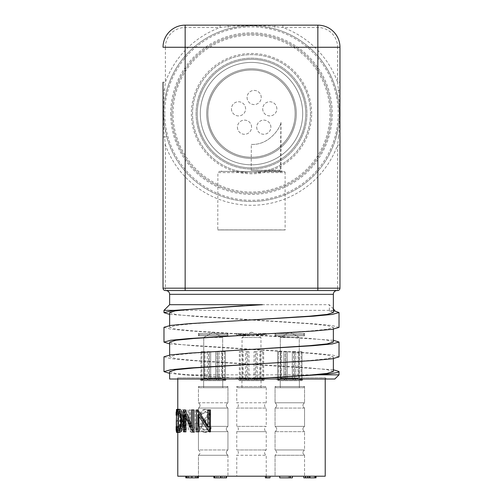 <?xml version="1.0" encoding="UTF-8"?>
<svg xmlns="http://www.w3.org/2000/svg" width="503" height="503" viewBox="0 0 503 503"><rect width="100%" height="100%" fill="white"/><g stroke="black" fill="none" stroke-linecap="round" stroke-linejoin="round"><path stroke-width="0.38" stroke-dasharray="2.52 1.89" d="M339.022 327.403L332.357 325.523L313.382 323.762L169.643 314.4M163.978 310.357L334.734 310.357M339.022 356.891L332.364 355.011L313.388 353.251L169.643 343.882M163.978 327.283L170.649 329.163L189.625 330.93L333.357 340.292M339.022 374.836L184.067 374.836L169.643 373.371M163.978 356.765L170.618 358.652L189.574 360.412L333.357 369.78M333.357 329.138L333.357 327.403L327.396 329.245L310.376 330.961L254.323 334.627M333.357 342.027L327.132 340.147L309.383 338.387L193.605 330.93L175.868 329.163L169.643 327.283L175.767 325.422L193.221 323.674L250.368 319.965M333.357 312.539L329.352 311.024L333.357 311.024M169.643 304.699L329.352 304.699L329.352 311.024M262.421 304.699L242.823 305.749M169.643 312.659L175.874 314.538L193.617 316.299L309.383 323.756L327.126 325.523L333.357 327.403M333.357 358.626L333.357 356.891L327.296 358.74L310.005 360.481L253.279 364.172M333.357 371.516L327.132 369.636L309.376 367.875L193.611 360.412L175.874 358.652L169.643 356.772L175.868 354.892L193.617 353.131L251.5 349.396M169.643 342.147L175.874 344.027L193.624 345.787L309.395 353.244L327.132 355.011L333.357 356.891M295.167 113.615A43.667 43.667 0 0 1 229.664 151.434A43.667 43.667 0 0 1 229.664 75.796A43.667 43.667 0 0 1 295.167 113.615A43.667 43.667 0 0 0 229.664 75.796A43.667 43.667 0 0 0 229.664 151.434A43.667 43.667 0 0 0 295.167 113.615M302.693 113.615A51.193 51.193 0 0 0 225.904 69.282A51.193 51.193 0 0 0 225.904 157.948A51.193 51.193 0 0 0 302.693 113.615A51.193 51.193 0 0 1 225.904 157.948A51.193 51.193 0 0 1 225.904 69.282A51.193 51.193 0 0 1 302.693 113.615M251.5 157.269A43.654 43.654 0 0 0 289.307 91.785A43.654 43.654 0 0 0 213.693 91.785A43.654 43.654 0 0 0 251.5 157.269M231.449 108.843A7.08 7.08 0 0 0 238.529 115.916A7.08 7.08 0 0 0 245.609 108.843A7.08 7.08 0 0 0 238.529 101.763A7.08 7.08 0 0 0 231.449 108.843M256.731 127.209A7.08 7.08 0 0 0 263.805 134.282A7.08 7.08 0 0 0 270.884 127.209A7.08 7.08 0 0 0 263.805 120.129A7.08 7.08 0 0 0 256.731 127.209M247.074 97.494A7.08 7.08 0 0 0 254.153 104.567A7.08 7.08 0 0 0 261.227 97.494A7.08 7.08 0 0 0 254.153 90.414A7.08 7.08 0 0 0 247.074 97.494M262.698 108.843A7.08 7.08 0 0 0 269.771 115.916A7.08 7.08 0 0 0 276.851 108.843A7.08 7.08 0 0 0 269.771 101.763A7.08 7.08 0 0 0 262.698 108.843M237.422 127.209A7.08 7.08 0 0 0 244.496 134.282A7.08 7.08 0 0 0 251.575 127.209A7.08 7.08 0 0 0 244.496 120.129A7.08 7.08 0 0 0 237.422 127.209M245.609 108.843A7.08 7.08 0 0 0 234.989 102.713A7.08 7.08 0 0 0 234.989 114.967A7.08 7.08 0 0 0 245.609 108.843M251.575 127.209A7.08 7.08 0 0 0 240.956 121.078A7.08 7.08 0 0 0 240.956 133.333A7.08 7.08 0 0 0 251.575 127.209M261.227 97.494A7.08 7.08 0 0 0 250.613 91.364A7.08 7.08 0 0 0 250.613 103.618A7.08 7.08 0 0 0 261.227 97.494M276.851 108.843A7.08 7.08 0 0 0 266.238 102.713A7.08 7.08 0 0 0 266.238 114.967A7.08 7.08 0 0 0 276.851 108.843M270.884 127.209A7.08 7.08 0 0 0 260.265 121.078A7.08 7.08 0 0 0 260.265 133.333A7.08 7.08 0 0 0 270.884 127.209M225.363 378.772L219.145 378.772L218.686 379.947L224.753 379.947L224.269 379.947L225.363 378.772L225.363 351.641L224.457 351.641L224.457 378.772L223.363 379.947L209.877 379.947L209.424 378.772L224.457 378.772L222.948 379.947L221.414 378.3L210.688 378.3L209.877 379.947L209.424 378.772L209.424 351.641L207.249 351.641L207.249 378.772L207.701 379.947L201.634 379.947L202.118 379.947L201.024 378.772L200.458 378.772L207.249 378.772L207.871 379.947L208.506 378.3L203.734 378.3L202.539 379.947L201.024 378.772L201.024 351.641L201.929 351.641L201.929 378.772L203.023 379.947L216.51 379.947L216.963 378.772L201.929 378.772L203.438 379.947L204.979 378.3L215.699 378.3L216.51 379.947L216.963 378.772L216.963 351.641L219.145 351.641L219.145 378.772L218.516 379.947L217.881 378.3L222.653 378.3L223.854 379.947L225.935 378.772L219.145 378.772L219.145 351.641L215.699 351.641L215.699 378.3L216.334 379.947L203.438 379.947L204.979 378.3L204.979 351.641L204.073 351.641L204.073 378.3L202.08 379.947L207.871 379.947L208.506 378.3L208.506 351.641L210.688 351.641L210.688 378.3L210.053 379.947L222.948 379.947L221.414 378.3L221.414 351.641L222.313 351.641L222.313 378.3L224.307 379.947L218.516 379.947L217.881 378.3L217.881 351.641L215.699 351.641L219.145 351.641L217.881 351.641L217.881 378.3L222.653 378.3L222.313 378.3L222.313 351.641L225.363 351.641L221.414 351.641L225.363 351.641L225.363 378.772M198.622 386.555L227.941 386.555L198.452 386.555L198.452 402.777L227.941 402.777L198.452 402.777C200.615 404.544 200.615 406.311 198.452 408.078L227.941 408.078L198.452 408.078L227.941 408.078L198.452 408.078L198.452 426.368L227.941 426.368L198.452 426.368C200.615 428.135 200.615 429.902 198.452 431.668L227.941 431.668L198.452 431.668L227.941 431.668L198.452 431.668L198.452 449.959L227.941 449.959L198.452 449.959C200.615 451.725 200.615 453.492 198.452 455.259L227.941 455.259L198.452 455.259L227.941 455.259L198.452 455.259L198.452 476.196L227.941 476.196L185.814 476.196L198.478 476.196L198.452 455.259C200.615 453.492 200.615 451.725 198.452 449.959L198.452 431.668C200.615 429.902 200.615 428.135 198.452 426.368L198.452 408.078C200.615 406.311 200.615 404.544 198.452 402.777L198.452 386.555L227.941 386.555L198.622 386.555M199.785 387.738L226.759 387.738L199.785 387.738M225.086 380.658L201.162 380.658L225.086 380.658M203.753 380.658L222.747 380.658L203.753 380.658M222.634 387.738L203.64 387.738L222.634 387.738M203.734 337.488L203.734 378.3L204.073 378.3L204.073 351.641L201.024 351.641L204.979 351.641L201.024 351.641L201.024 378.772L207.249 378.772L207.249 351.641L210.688 351.641L207.249 351.641L208.506 351.641L208.506 378.3L203.734 378.3L203.734 337.494L212.725 332.294L213.662 332.294L212.725 332.294L213.662 332.294L212.725 332.294L203.734 337.488L222.653 337.488L203.86 337.488M263.666 378.772L257.448 378.772L256.995 379.947L263.056 379.947L262.572 379.947L263.666 378.772L263.666 351.641L262.767 351.641L262.767 378.772L261.673 379.947L248.186 379.947L247.734 378.772L262.767 378.772M247.734 378.772L247.734 351.641L245.552 351.641L245.552 378.772L246.005 379.947L239.944 379.947L240.428 379.947L239.334 378.772L238.762 378.772L245.552 378.772M239.334 378.772L239.334 351.641L240.233 351.641L240.233 378.772L241.327 379.947L254.814 379.947L255.266 378.772L240.233 378.772M255.266 378.772L255.266 351.641L257.448 351.641L257.448 378.772M236.926 386.555L266.244 386.555L236.926 386.555M238.095 387.738L265.062 387.738L238.095 387.738M263.39 380.658L239.472 380.658L263.39 380.658M242.056 380.658L261.057 380.658L242.056 380.658M260.944 387.738L241.943 387.738L260.944 387.738M237.938 387.738L236.756 386.555L236.756 402.777L266.244 402.777L236.756 402.777C238.925 404.544 238.925 406.311 236.756 408.078L266.244 408.078A2.949 2.949 0 0 1 266.244 402.777L266.244 386.555L265.062 387.738M260.24 337.488L242.037 337.488L260.24 337.488M251.066 332.294L251.972 332.294L251.066 332.294M240.843 379.947L246.181 379.947L246.816 378.3L246.816 351.641L248.991 351.641L248.991 378.3L248.356 379.947L261.252 379.947L259.718 378.3L259.718 351.641L260.623 351.641L260.623 378.3L262.61 379.947L256.819 379.947L256.184 378.3L256.184 351.641L254.009 351.641L254.009 378.3L254.644 379.947L241.748 379.947L243.282 378.3L243.282 351.641L242.377 351.641L242.377 378.3L240.428 379.947M246.816 378.3L242.377 378.3M259.718 378.3L248.991 378.3M256.184 378.3L260.623 378.3M243.282 378.3L254.009 378.3M261.673 379.947L261.252 379.947M262.157 379.947L262.572 379.947M241.327 379.947L241.748 379.947M240.233 351.641L243.282 351.641M242.377 351.641L239.334 351.641M257.448 351.641L256.184 351.641M254.009 351.641L255.266 351.641M262.767 351.641L259.718 351.641M260.623 351.641L263.666 351.641M245.552 351.641L246.816 351.641M248.991 351.641L247.734 351.641M301.976 378.772L295.751 378.772L295.299 379.947L301.366 379.947L300.882 379.947L301.976 378.772L301.976 351.641L301.071 351.641L301.071 378.772L299.977 379.947L286.49 379.947L286.037 378.772L301.071 378.772L299.562 379.947L298.021 378.3L287.301 378.3L286.49 379.947L286.037 378.772L286.037 351.641L283.855 351.641L283.855 378.772L284.314 379.947L278.247 379.947L278.731 379.947L277.637 378.772L277.065 378.772L283.855 378.772L284.484 379.947L285.119 378.3L280.347 378.3L279.146 379.947L277.637 378.772L277.637 351.641L278.543 351.641L278.543 378.772L279.637 379.947L293.123 379.947L293.576 378.772L278.543 378.772L280.052 379.947L281.586 378.3L292.312 378.3L293.123 379.947L293.576 378.772L293.576 351.641L295.751 351.641L295.751 378.772L295.129 379.947L294.494 378.3L299.266 378.3L300.461 379.947L302.542 378.772L295.751 378.772L295.751 351.641L292.312 351.641L292.312 378.3L292.947 379.947L280.052 379.947L281.586 378.3L281.586 351.641L280.687 351.641L280.687 378.3L278.693 379.947L284.484 379.947L285.119 378.3L285.119 351.641L287.301 351.641L287.301 378.3L286.666 379.947L299.562 379.947L298.021 378.3L298.021 351.641L298.927 351.641L298.927 378.3L300.92 379.947L295.129 379.947L294.494 378.3L294.494 351.641L292.312 351.641L295.751 351.641L294.494 351.641L294.494 378.3L299.266 378.3L298.927 378.3L298.927 351.641L301.976 351.641L298.021 351.641L301.976 351.641L301.976 378.772M275.235 386.555L304.548 386.555L275.059 386.555L275.059 402.777L304.548 402.777L275.059 402.777L304.548 402.777L275.059 402.777L275.059 386.555L304.548 386.555L275.235 386.555M276.399 387.738L303.372 387.738L276.399 387.738M301.699 380.658L277.775 380.658L301.699 380.658M280.366 380.658L299.36 380.658L280.366 380.658M299.247 387.738L280.253 387.738L299.247 387.738M298.543 337.488L280.347 337.488L298.543 337.488M289.37 332.294L290.275 332.294L289.37 332.294M278.543 351.641L281.586 351.641L277.637 351.641L278.543 351.641L278.543 378.772L293.576 378.772L293.576 351.641L292.312 351.641L292.312 378.3L281.586 378.3L281.586 351.641L278.543 351.641M283.855 351.641L287.301 351.641L283.855 351.641L283.855 378.772L277.065 378.772L278.247 379.947L284.484 379.947L278.247 379.947L277.065 378.772L277.637 378.772L277.637 351.641L280.687 351.641L280.687 378.3L278.693 379.947L280.347 378.3L285.119 378.3L285.119 351.641L283.855 351.641M301.071 351.641L301.071 378.772L286.037 378.772L286.037 351.641L287.301 351.641L287.301 378.3L298.021 378.3L298.021 351.641L301.071 351.641M299.977 379.947L286.49 379.947L299.977 379.947M295.299 379.947L301.366 379.947L295.299 379.947M279.637 379.947L293.123 379.947L279.637 379.947M224.457 351.641L224.457 378.772L209.424 378.772L209.424 351.641L210.688 351.641L210.688 378.3L221.414 378.3L221.414 351.641L224.457 351.641M201.929 351.641L201.929 378.772L216.963 378.772L216.963 351.641L215.699 351.641L215.699 378.3L204.979 378.3L204.979 351.641L201.929 351.641M207.701 379.947L201.634 379.947L207.701 379.947M223.363 379.947L209.877 379.947L223.363 379.947M218.686 379.947L224.753 379.947L218.686 379.947M203.023 379.947L216.51 379.947L203.023 379.947M326.397 379.004L176.603 379.004L326.397 379.004L325.221 377.828L177.779 377.828L325.221 377.828L325.221 379.004M325.221 476.196L177.779 476.196M198.987 416.553L198.987 414.623L210.449 431.851M197.905 409.907L197.622 431.851L198.987 431.851M207.871 425.771L208.827 427.179L208.827 409.907L210.449 409.907M185.865 418.238L185.865 414.623L193.944 431.851M185.173 409.907L184.991 431.851L185.865 431.851M191.417 424.526L192.737 427.179L192.737 409.907L193.944 409.907M179.703 432.41C178.402 431.807 177.829 427.996 177.974 420.973L178.282 412.768C178.98 409.593 179.445 408.455 179.665 409.348M186.28 409.907L184.394 409.907C182.796 409.662 181.935 411.473 181.816 415.346L182.683 420.011L181.281 425.62C181.369 429.669 182.187 431.744 183.727 431.851L186.28 431.851L186.28 409.907L182.891 409.907C181.256 409.662 180.376 411.473 180.25 415.346L181.816 415.346M197.855 409.907L196.522 409.907L196.466 425.972C196.069 428.663 194.988 430.059 193.215 430.159L191.417 429.141L190.442 426.462L190.316 409.907L189.241 409.907L189.241 423.161C190.04 435.164 192.58 431.417 193.152 432.41C195.258 432.391 196.736 430.851 197.585 427.783L197.855 409.907L196.522 409.907M211.197 427.619A100.216 28.715 26.5 0 1 209.657 426.506C207.789 429.518 206.5 430.738 205.784 430.159C203.803 430.065 202.703 428.826 202.489 426.443L203.08 424.287L209.022 417.804L210.028 414.466C209.292 410.744 207.84 409.04 205.67 409.348L203.206 410.297L201.244 413.064A116.08 47.181 -150.7 0 0 202.558 414.409L205.846 411.599L207.607 412.309L208.412 414.378L207.249 417.207L202.307 422.357L201.037 426.475C202.583 431.323 204.168 433.303 205.784 432.41C209.166 431.241 210.971 429.644 211.197 427.619L210.292 427.619A101.292 28.552 26 0 1 208.72 426.506L207.104 428.996L204.759 430.159L205.784 430.159M177.779 429.845L178.169 432.41C178.703 431.958 179.194 430.675 179.653 428.575L180.326 420.753C180.043 414.026 179.326 410.222 178.175 409.348L177.804 413.938A116.897 71.036 179.4 0 0 177.779 415.252L177.779 426.506A116.042 70.068 0.6 0 0 177.804 427.808L177.779 432.329M176.446 415.252L177.779 415.252L178.188 411.599C179.049 412.378 179.596 415.478 179.841 420.904C179.584 426.783 179.03 429.87 178.175 430.159L177.779 426.506L176.44 426.506M304.548 431.668L275.059 431.668L304.548 431.668C302.385 429.902 302.385 428.135 304.548 426.368L275.059 426.368L304.548 426.368C302.385 428.135 302.385 429.902 304.548 431.668L304.548 449.959L275.059 449.959L304.548 449.959C302.385 451.725 302.385 453.492 304.548 455.259L275.059 455.259L304.548 455.259C302.385 453.492 302.385 451.725 304.548 449.959L304.548 431.668M304.548 408.078L275.059 408.078L304.548 408.078C302.385 406.311 302.385 404.544 304.548 402.777L304.548 386.555L303.372 387.738L304.548 386.555L304.548 402.777C302.385 404.544 302.385 406.311 304.548 408.078L304.548 426.368L304.548 408.078M236.756 431.668L266.244 431.668A2.949 2.949 0 0 1 266.244 426.368L236.756 426.368L266.244 426.368L266.244 408.078L236.756 408.078L236.756 426.368C238.925 428.135 238.925 429.902 236.756 431.668L236.756 449.959L266.244 449.959L236.756 449.959C238.925 451.725 238.925 453.492 236.756 455.259L266.244 455.259A2.949 2.949 0 0 1 266.244 449.959L266.244 431.668L236.756 431.668M266.244 476.196L266.244 455.259L236.756 455.259L236.756 476.196L266.244 476.196L236.756 476.196M275.059 431.668L275.059 449.959L275.059 431.668C277.228 429.902 277.228 428.135 275.059 426.368L275.059 408.078L275.059 426.368C277.228 428.135 277.228 429.902 275.059 431.668M176.132 426.506L176.528 430.159L178.175 430.159M176.132 415.252L176.547 411.599C177.389 412.007 177.955 415.107 178.232 420.904C177.465 428.631 176.899 431.719 176.528 430.159M176.528 432.41C177.069 431.958 177.578 430.675 178.043 428.575L178.735 420.753C178.364 413.667 177.628 409.87 176.534 409.348M275.059 455.259L275.059 476.196L304.548 476.196L275.059 476.196L304.548 476.196L275.059 476.196L275.059 455.259C277.228 453.492 277.228 451.725 275.059 449.959C277.228 451.725 277.228 453.492 275.059 455.259M269.954 476.196L269.954 477.85L268.281 477.85L268.281 476.196L265.414 476.196L269.954 476.196L268.281 476.196L268.281 477.85L265.414 477.85M224.665 476.196L213.913 476.196L224.665 476.196L224.665 477.85L220.622 477.85L220.622 476.196M305.742 476.196L316.016 476.196L305.742 476.196M292.381 476.196L292.381 477.85L288.559 477.85L288.559 476.196L279.718 476.196L292.381 476.196L283 476.196L288.559 476.196L288.559 477.85L279.718 477.85M208.72 426.506L209.657 426.506M204.759 430.159C202.766 430.103 201.64 428.858 201.395 426.443L202.489 426.443M201.395 426.443L201.999 424.287L203.08 424.287M201.999 424.287L208.066 417.804L209.022 417.804M208.066 417.804L209.097 414.466L210.028 414.466M209.097 414.466C208.789 411.259 207.305 409.549 204.646 409.348L205.67 409.348M204.646 409.348L203.237 409.618L201.47 410.976L200.119 413.064L201.244 413.064M200.119 413.064A116.803 46.81 -151.3 0 0 201.464 414.409L202.558 414.409M201.464 414.409L204.822 411.599L205.846 411.599M204.822 411.599L206.62 412.309L207.45 414.378L208.412 414.378M207.45 414.378L206.255 417.207L207.249 417.207M206.255 417.207L203.885 419.395L204.928 419.395M203.885 419.395C201.59 421.055 200.263 423.419 199.905 426.475L201.037 426.475M199.905 426.475C200.207 430.147 201.822 432.127 204.759 432.41L205.784 432.41M204.759 432.41C208.223 431.234 210.072 429.637 210.292 427.619M195.29 409.907L195.233 425.972L196.466 425.972M195.233 425.972C195.063 428.349 193.957 429.744 191.913 430.159L193.215 430.159M191.913 430.159L190.467 429.568L189.436 427.946L189.071 426.462L190.442 426.462M189.071 426.462L188.946 409.907L190.316 409.907M187.845 409.907L187.845 423.161C187.537 428.487 188.87 431.568 191.844 432.41L193.152 432.41M191.844 432.41C193.995 432.391 195.51 430.851 196.377 427.783L197.585 427.783M196.377 427.783L196.654 409.907M180.25 415.346L181.143 420.011L182.683 420.011M181.143 420.011L179.709 425.62L181.281 425.62M179.709 425.62C179.797 429.669 180.634 431.744 182.212 431.851L183.727 431.851M186.28 431.851L182.212 431.851M184.821 431.851L184.821 409.907M182.891 409.907L184.394 409.907L182.891 409.907M183.325 421.445L183.903 421.445L183.903 429.6L182.683 429.6C181.344 429.983 180.564 428.657 180.344 425.62L181.64 421.703L185.387 421.445L185.387 429.6L184.192 429.6C182.614 429.902 181.853 428.575 181.904 425.62L183.174 421.703L184.815 421.445M182.74 412.158L183.903 412.158L183.903 419.194L183.318 419.194C181.948 419.584 181.155 418.314 180.935 415.384C181.067 413.013 181.671 411.938 182.74 412.158L185.387 412.158L185.387 419.194L184.808 419.194C183.476 419.584 182.696 418.314 182.482 415.384L184.249 412.158M183.318 419.194L184.808 419.194M180.935 415.384L182.482 415.384M183.903 419.194L185.387 419.194M183.903 412.158L185.387 412.158M180.344 425.62L181.904 425.62M181.64 421.703L183.174 421.703M182.683 429.6L184.192 429.6M183.903 429.6L185.387 429.6M183.903 421.445L185.387 421.445M176.547 411.599L178.188 411.599M178.232 420.904L179.841 420.904M176.528 427.808L177.804 427.808M177.779 432.41L178.169 432.41M178.043 428.575L179.653 428.575M178.735 420.753L180.326 420.753M177.779 409.348L178.175 409.348M176.528 413.938L177.804 413.938M176.327 420.973L177.974 420.973M178.974 429.549L179.684 430.159L178.081 430.159M179.684 430.159C181.212 429.725 182.136 426.632 182.463 420.866L180.917 420.866M182.463 420.866C182.576 417.968 181.376 411.492 179.684 411.599L178.081 411.599M179.684 411.599L178.98 412.246M193.668 431.851L192.372 431.851M185.865 414.623L184.394 414.623M192.737 409.907L191.417 409.907M192.737 427.179L191.417 427.179M184.991 409.907L183.501 409.907M184.991 431.851L183.501 431.851M210.078 431.851L209.147 431.851M198.987 414.623L197.811 414.623M208.827 409.907L207.871 409.907M208.827 427.179L207.871 427.179M197.622 409.907L196.415 409.907M197.622 431.851L196.415 431.851M220.622 477.85L216.303 477.85L216.303 476.196M216.303 477.85L221.138 477.85L221.138 476.196M221.138 477.85L224.665 477.85M213.913 477.85L226.576 477.85L226.576 476.196M217.9 477.85L226.337 477.85L217.9 477.85L217.9 476.196M192.102 477.85L186.531 477.85L196.805 477.85L191.071 477.85L195.849 477.85L192.102 477.85L192.102 476.196M188.204 477.85L188.204 476.196M195.849 477.85L195.849 476.196M191.071 477.85L191.071 476.196L191.071 477.85M196.805 477.85L196.805 476.196M192.058 477.85L192.058 476.196M188.946 477.85L188.946 476.196M187.487 477.85L187.487 476.196M198.478 477.85L192.033 477.85L192.033 476.196M192.033 477.85L185.814 477.85M197.365 477.85L195.346 477.85L197.365 477.85L197.365 476.196M195.346 477.85L195.346 476.196M283 477.85L288.559 477.85L283 477.85L283 476.196M290.231 477.85L290.231 476.196M288.559 477.85L288.559 476.196L288.559 477.85M305.503 477.85L314.344 477.85L309.848 477.85L309.848 476.196M309.848 477.85L305.742 477.85M314.344 477.85L314.344 476.196M309.615 477.85L309.615 476.196M316.016 477.85L309.521 477.85L309.521 476.196M309.521 477.85L303.831 477.85M310.156 477.85L315.299 477.85L307.955 477.85L310.156 477.85L310.156 476.196M307.955 477.85L307.955 476.196M308.961 477.85L308.961 476.196M315.299 477.85L315.299 476.196M331.119 113.615A79.619 79.619 0 0 0 251.5 33.997A79.619 79.619 0 0 0 171.881 113.615A79.619 79.619 0 0 0 251.5 193.234A79.619 79.619 0 0 0 331.119 113.615A79.619 79.619 0 0 1 251.5 193.234A79.619 79.619 0 0 1 171.881 113.615A79.619 79.619 0 0 1 251.5 33.997A79.619 79.619 0 0 1 331.119 113.615M310.477 113.615A58.977 58.977 0 0 1 251.5 172.592A58.977 58.977 0 0 1 192.523 113.615A58.977 58.977 0 0 1 251.5 54.638A58.977 58.977 0 0 1 310.477 113.615A58.977 58.977 0 0 1 251.5 172.592A58.977 58.977 0 0 1 192.523 113.615A58.977 58.977 0 0 1 251.5 54.638A58.977 58.977 0 0 1 310.477 113.615M196.063 113.615A55.437 55.437 0 0 0 251.5 169.052A55.437 55.437 0 0 0 306.937 113.615A55.437 55.437 0 0 0 251.5 58.178A55.437 55.437 0 0 0 196.063 113.615A55.437 55.437 0 0 1 251.5 58.178A55.437 55.437 0 0 1 306.937 113.615A55.437 55.437 0 0 1 251.5 169.052A55.437 55.437 0 0 1 196.063 113.615A55.437 55.437 0 0 0 251.5 169.052A55.437 55.437 0 0 0 306.937 113.615A55.437 55.437 0 0 0 251.5 58.178A55.437 55.437 0 0 0 196.063 113.615A55.437 55.437 0 0 1 251.5 58.178A55.437 55.437 0 0 1 306.937 113.615A55.437 55.437 0 0 1 251.5 169.052A55.437 55.437 0 0 1 196.063 113.615M251.5 69.974A43.642 43.642 0 0 1 295.142 113.615A43.642 43.642 0 0 1 251.5 157.257A43.642 43.642 0 0 1 207.858 113.615A43.642 43.642 0 0 1 251.5 69.974A43.642 43.642 0 0 0 207.858 113.615A43.642 43.642 0 0 0 251.5 157.257A43.642 43.642 0 0 0 295.142 113.615A43.642 43.642 0 0 0 251.5 69.974A43.642 43.642 0 0 1 295.142 113.615A43.642 43.642 0 0 1 251.5 157.257A43.642 43.642 0 0 1 207.858 113.615A43.642 43.642 0 0 1 251.5 69.974A43.642 43.642 0 0 1 295.142 113.615A43.642 43.642 0 0 1 251.5 157.257A43.642 43.642 0 0 1 207.858 113.615A43.642 43.642 0 0 1 251.5 69.974M163.035 136.923L164.487 137.168C162.846 121.462 162.846 105.756 164.487 90.056L165.393 82.222L163.035 82.222L163.035 145.009L165.393 145.009A91.647 91.647 0 0 0 337.607 145.009L337.607 288.181L165.393 288.181L165.393 145.009L164.487 137.168L166.682 136.577A87.874 87.874 0 0 0 336.318 136.577A87.874 87.874 0 0 1 166.682 136.577L164.393 125.222L163.626 113.615A87.874 87.874 0 0 0 251.5 201.489A87.874 87.874 0 0 0 339.374 113.615A87.874 87.874 0 0 0 251.5 25.741A87.874 87.874 0 0 0 163.626 113.615L164.387 102.052L166.682 90.653A87.874 87.874 0 0 1 228.538 28.79L239.893 26.508L251.399 25.741L263.063 26.502L274.462 28.79A87.874 87.874 0 0 1 336.318 90.653L338.607 102.008L339.374 113.559L338.613 125.178L336.318 136.577L338.513 137.168L337.607 145.009L339.965 145.009L339.965 47.263L337.607 47.263L337.607 82.222L338.513 90.056C340.154 105.768 340.154 121.468 338.513 137.168L339.965 136.923M176.603 379.004A1.182 1.182 0 0 0 177.779 377.828L177.779 379.004M317.846 290.539L185.154 290.539M334.847 379.004L251.5 379.004L184.067 374.836M169.643 371.635L175.868 373.509L193.598 375.276L251.5 379.004L169.643 379.004M249.211 379.004L251.494 378.885M333.357 308.911L329.352 304.699M163.035 288.181A2.358 2.358 0 0 0 165.393 290.539A2.358 2.358 0 0 1 163.035 288.181L165.393 288.181L165.393 290.539L337.607 290.539L337.607 288.181L339.965 288.181L339.965 145.009M317.846 27.508L317.846 25.15L185.154 25.15A22.113 22.113 0 0 0 163.035 47.263L165.393 47.263A19.755 19.755 0 0 1 185.154 27.508L220.107 27.508L227.941 26.602C243.653 24.961 259.359 24.961 275.059 26.602L282.893 27.508L317.846 27.508A19.755 19.755 0 0 1 337.607 47.263M274.814 25.15L275.059 26.602L274.462 28.79A87.874 87.874 0 0 1 336.318 90.653L338.513 90.056L339.965 90.301M228.186 25.15L227.941 26.602L228.538 28.79A87.874 87.874 0 0 0 166.682 90.653L164.487 90.056L163.035 90.301M282.893 25.15L282.893 27.508A91.647 91.647 0 0 1 337.607 82.222L339.965 82.222M339.965 288.181A2.358 2.358 0 0 1 337.607 290.539A2.358 2.358 0 0 0 339.965 288.181M220.107 25.15L220.107 27.508A91.647 91.647 0 0 0 165.393 82.222L165.393 47.263M198.452 333.476L198.452 335.834L227.941 335.834L198.452 335.834L227.941 335.834L198.452 335.834L199.628 334.658L226.759 334.658L199.628 334.658L226.759 334.658L199.628 334.658L198.452 333.476L227.941 333.476L198.452 333.476L198.452 335.834L199.628 334.658L198.452 333.476L227.941 333.476L198.452 333.476M236.756 333.476L236.756 335.834L266.244 335.834L236.756 335.834L237.938 334.658L265.062 334.658L237.938 334.658L236.756 333.476L266.244 333.476L236.756 333.476M275.059 333.476L275.059 335.834L304.548 335.834L275.059 335.834L304.548 335.834L275.059 335.834L276.241 334.658L303.372 334.658L276.241 334.658L303.372 334.658L276.241 334.658L275.059 333.476L304.548 333.476L275.059 333.476L275.059 335.834L276.241 334.658L275.059 333.476L304.548 333.476L275.059 333.476M219.063 171.41L283.937 171.41L219.063 171.41L217.881 172.592L285.119 172.592L285.119 229.877L217.881 229.877L285.232 229.953L217.768 229.953L285.232 229.953M251.324 144.399C270.092 145.336 280.856 126.366 280.881 122.795C280.856 126.366 270.092 145.336 251.324 144.399C270.092 145.336 280.856 126.366 280.881 122.795C280.856 126.366 270.092 145.336 251.324 144.399L251.167 171.41L220.83 171.41L282.17 171.41L251.167 171.41L251.324 144.399C270.262 145.348 281.032 126.064 280.988 122.455C281.02 126.046 270.363 145.235 251.5 144.399L251.324 144.399C270.262 145.348 281.032 126.064 280.988 122.455C281.02 126.046 270.363 145.235 251.5 144.399M283.937 171.41A1.182 1.182 0 0 1 285.119 172.592L217.881 172.592L217.768 229.953M251.167 171.41L281.498 171.762L251.167 171.41M169.643 294.318L333.357 294.318M225.784 379.947L200.458 379.947L225.784 379.947M264.094 379.947L238.762 379.947L264.094 379.947M302.397 379.947L277.065 379.947L302.397 379.947M205.117 420.791L206.129 420.791M195.29 423.054L196.522 423.054M188.946 423.054L190.316 423.054M187.845 423.161L189.241 423.161M196.654 423.161L197.855 423.161M222.565 477.85L222.565 476.196M329.937 113.615A78.437 78.437 0 0 1 251.5 192.052A78.437 78.437 0 0 1 173.063 113.615A78.437 78.437 0 0 1 251.5 35.179A78.437 78.437 0 0 1 329.937 113.615M311.653 113.615A60.153 60.153 0 0 0 251.5 53.456A60.153 60.153 0 0 0 191.347 113.615A60.153 60.153 0 0 0 251.5 173.768A60.153 60.153 0 0 0 311.653 113.615M251.5 167.87A54.255 54.255 0 0 1 197.245 113.615A54.255 54.255 0 0 1 251.5 59.354A54.255 54.255 0 0 1 305.755 113.615A54.255 54.255 0 0 1 251.5 167.87A54.255 54.255 0 0 0 305.755 113.615A54.255 54.255 0 0 0 251.5 59.354A54.255 54.255 0 0 0 197.245 113.615A54.255 54.255 0 0 0 251.5 167.87M251.5 68.792A44.824 44.824 0 0 0 206.676 113.615A44.824 44.824 0 0 0 251.5 158.439A44.824 44.824 0 0 0 296.324 113.615A44.824 44.824 0 0 0 251.5 68.792A44.824 44.824 0 0 1 296.324 113.615A44.824 44.824 0 0 1 251.5 158.439A44.824 44.824 0 0 1 206.676 113.615A44.824 44.824 0 0 1 251.5 68.792M197.245 113.615A54.255 54.255 0 0 1 251.5 59.354A54.255 54.255 0 0 1 305.755 113.615A54.255 54.255 0 0 1 251.5 167.87A54.255 54.255 0 0 1 197.245 113.615M164.808 113.615A86.692 86.692 0 0 1 251.5 26.917A86.692 86.692 0 0 1 338.192 113.615A86.692 86.692 0 0 1 251.5 200.307A86.692 86.692 0 0 1 164.808 113.615M296.324 113.615A44.824 44.824 0 0 0 251.5 68.792A44.824 44.824 0 0 0 206.676 113.615A44.824 44.824 0 0 0 251.5 158.439A44.824 44.824 0 0 0 296.324 113.615M170.706 113.615A80.794 80.794 0 0 0 251.5 194.41A80.794 80.794 0 0 0 332.294 113.615A80.794 80.794 0 0 0 251.5 32.814A80.794 80.794 0 0 0 170.706 113.615M185.154 27.508L185.154 25.15A22.113 22.113 0 0 0 163.035 47.263M251.173 170.234L280.988 170.234L251.173 170.234L280.334 170.567L251.173 170.234M169.643 325.554L169.643 327.283M169.643 355.036L169.643 356.772M225.935 379.947L225.935 378.772L224.753 379.947L225.935 378.772L225.935 379.947L225.225 380.658L225.935 379.947M200.458 379.947L200.458 378.772L201.634 379.947L200.458 378.772L200.458 379.947L201.162 380.658L200.458 379.947M198.452 386.555L199.628 387.738L198.452 386.555M227.941 386.555L226.759 387.738L227.941 386.555L227.941 402.777L227.941 386.555M203.64 380.658L203.64 387.738L203.64 380.658M222.747 380.658L222.747 387.738L222.747 380.658M213.662 332.294L222.653 337.488L222.653 378.3L224.307 379.947L222.653 378.3L222.653 337.488L213.662 332.294M203.734 378.3L202.08 379.947L203.734 378.3M263.528 380.658L264.238 379.947L264.238 378.772L263.056 379.947M239.472 380.658L238.762 379.947L238.762 378.772L239.944 379.947M241.943 380.658L241.943 387.738M261.057 380.658L261.057 387.738M251.028 332.294L242.037 337.488L242.037 378.3L240.39 379.947M251.972 332.294L260.963 337.488L260.963 378.3L262.61 379.947M302.542 379.947L302.542 378.772L301.366 379.947L302.542 378.772L302.542 379.947L301.838 380.658L302.542 379.947M277.065 379.947L277.065 378.772L277.065 379.947L277.775 380.658L277.065 379.947M275.059 386.555L276.241 387.738L275.059 386.555M280.253 380.658L280.253 387.738L280.253 380.658M299.36 380.658L299.36 387.738L299.36 380.658M289.338 332.294L280.347 337.488L280.347 378.3L280.347 337.488L289.338 332.294M290.275 332.294L299.266 337.488L299.266 378.3L300.92 379.947L299.266 378.3L299.266 337.488L290.275 332.294M177.779 411.888L177.779 409.417M227.941 431.668C225.772 429.902 225.772 428.135 227.941 426.368C225.772 428.135 225.772 429.902 227.941 431.668L227.941 449.959C225.772 451.725 225.772 453.492 227.941 455.259C225.772 453.492 225.772 451.725 227.941 449.959L227.941 431.668M227.941 408.078C225.772 406.311 225.772 404.544 227.941 402.777C225.772 404.544 225.772 406.311 227.941 408.078L227.941 426.368L227.941 408.078M275.059 408.078C277.228 406.311 277.228 404.544 275.059 402.777C277.228 404.544 277.228 406.311 275.059 408.078M176.132 412.303L176.132 411.888M304.548 455.259L304.548 476.196L304.548 455.259M227.941 455.259L227.941 476.196L227.941 455.259M338.613 102.059L339.374 113.559M239.944 26.502L251.443 25.741M164.387 125.172L163.626 113.672M227.941 333.476L227.941 335.834L226.759 334.658L227.941 333.476L227.941 335.834L226.759 334.658L227.941 333.476M266.244 333.476L266.244 335.834L265.062 334.658L266.244 333.476M304.548 333.476L304.548 335.834L303.372 334.658L304.548 333.476L304.548 335.834L303.372 334.658L304.548 333.476M280.988 122.455L280.988 170.234L282.17 171.41M221.66 171.07L220.83 171.41M280.881 122.795L280.334 170.567L281.498 171.762"/><path stroke-width="0.75" d="M339.022 327.403L339.022 312.539L332.345 314.413L313.369 316.186L189.618 323.643L170.643 325.416L163.978 327.283L163.978 342.147L170.643 340.267L189.612 338.506L313.4 331.049L332.364 329.283L339.022 327.403M169.643 314.4L163.978 312.659L174.157 310.357L163.978 310.357L163.978 312.646M333.357 311.024L334.734 311.024L334.734 310.357L333.357 308.911M334.734 311.024L339.022 312.539M169.643 373.371L163.978 371.635L170.643 369.755L189.618 367.989L313.388 360.532L332.357 358.771L339.022 356.891L339.022 342.027L332.364 343.907L313.407 345.668L189.644 353.125L170.662 354.892L163.978 356.765M169.643 343.882L163.978 342.147M333.357 340.292L339.022 342.027M339.022 374.836L339.022 371.516C338.777 372.698 331.596 373.804 317.487 374.836L339.022 374.836L334.847 379.004L249.211 379.004L317.487 374.836M333.357 369.78L339.022 371.516M251.5 349.396L309.389 345.674L327.126 343.907L333.357 342.027L333.357 329.138M250.368 319.965L309.389 316.186L327.132 314.419L333.357 312.539L333.357 294.318A3.772 3.772 0 0 1 337.136 290.539M174.157 310.357L262.421 304.699L169.643 304.699L163.978 310.357M242.823 305.749L190.599 309.263L175.057 310.898L169.643 312.659M251.494 378.885L309.402 375.156L327.132 373.396L333.357 371.516L333.357 358.626M254.323 334.627L193.605 338.5L175.868 340.267L169.643 342.147L169.643 355.036M325.221 379.004L325.221 476.196L177.779 476.196L177.779 432.329M198.987 416.553L198.987 431.851L196.415 431.851L196.415 409.907L207.871 427.179L207.871 409.907L209.531 409.907L209.531 431.851L210.449 431.851L210.449 409.907L209.531 409.907M196.704 409.907L197.905 409.907L207.871 425.771M185.865 418.238L185.865 431.851L183.501 431.851L183.501 409.907L191.417 427.179L191.417 409.907L192.655 409.907L192.655 431.851L193.944 431.851L193.944 409.907L192.655 409.907M183.683 409.907L185.173 409.907L191.417 424.526M179.665 409.348C181.602 408.807 183.815 419.427 183.174 420.873C182.752 427.921 181.596 431.769 179.703 432.41L178.1 432.41C176.767 431.618 176.176 427.802 176.327 420.973L176.641 412.768C177.364 409.587 177.836 408.442 178.056 409.348L179.665 409.348M177.779 432.41L176.528 432.41L176.132 429.845L176.157 427.808L176.528 427.808M176.132 427.122L176.132 426.506A116.765 69.515 0.6 0 0 176.157 427.808M176.132 414.774L176.446 415.252M177.779 409.348L176.534 409.348L176.157 413.938A117.608 70.47 179.4 0 0 176.132 415.252M176.157 413.938L176.528 413.938M178.056 409.348C180.005 409.914 181.206 413.755 181.646 420.873C182.111 422.187 180.382 432.599 178.1 432.41M181.646 420.873L183.174 420.873M178.081 430.159C179.64 429.725 180.583 426.632 180.917 420.866C180.571 415.145 179.621 412.058 178.081 411.599C176.949 412.108 176.421 415.233 176.496 420.967C176.427 426.651 176.955 429.713 178.081 430.159M178.98 412.246L178.137 420.571L178.974 429.549M178.137 420.967L176.496 420.967M192.655 431.851L184.394 414.623L184.394 431.851M209.531 431.851L209.147 431.851L197.811 414.623L197.811 431.851M266.508 476.196L266.508 477.85L265.414 477.85L265.414 476.196M266.508 477.85L269.954 477.85L269.954 476.196M214.63 476.196L214.63 477.85L213.913 477.85L213.913 476.196M214.63 477.85L226.576 477.85L226.576 476.196M226.337 477.85L226.337 476.196M220.704 477.85L220.704 476.196M186.531 476.196L186.531 477.85L185.814 477.85L185.814 476.196M197.365 477.85L198.478 477.85L198.478 476.196M186.531 477.85L197.522 477.85L197.522 476.196M192.077 477.85L192.077 476.196M279.718 476.196L279.718 477.85L292.381 477.85L292.381 476.196M289.891 477.85L289.891 476.196M290.231 477.85L290.231 476.196M303.831 476.196L303.831 477.85L307.654 477.85L307.654 476.196M307.654 477.85L315.299 477.85L315.299 476.196M305.742 477.85L305.742 476.196M305.503 477.85L305.503 476.196M315.299 477.85L316.016 477.85L316.016 476.196M163.035 145.009L163.035 288.181L317.846 288.181L317.846 47.263L185.154 47.263L185.154 290.539L317.846 290.539L165.393 290.539A2.358 2.358 0 0 1 163.035 288.181L163.035 82.222M253.279 364.172L193.636 367.989L175.88 369.755L169.643 371.635L169.643 379.004L249.211 379.004M163.035 47.263L185.154 47.263L185.154 25.15A22.113 22.113 0 0 0 163.035 47.263A22.113 22.113 0 0 1 185.154 25.15L317.846 25.15L317.846 47.263L339.965 47.263L339.965 288.181A2.358 2.358 0 0 1 337.607 290.539L317.846 290.539L317.846 288.181L339.965 288.181M339.965 47.263A22.113 22.113 0 0 0 317.846 25.15A22.113 22.113 0 0 1 339.965 47.263A22.113 22.113 0 0 0 317.846 25.15A22.113 22.113 0 0 1 339.965 47.263M333.357 294.318L169.643 294.318L169.643 304.699M163.978 356.772L163.978 371.598M169.643 312.684L169.643 325.554M177.779 409.417L177.779 379.004M176.132 429.845L176.132 426.745M176.132 414.994L176.132 412.303M169.643 294.318C169.436 292.048 168.178 290.784 165.864 290.539"/></g></svg>
